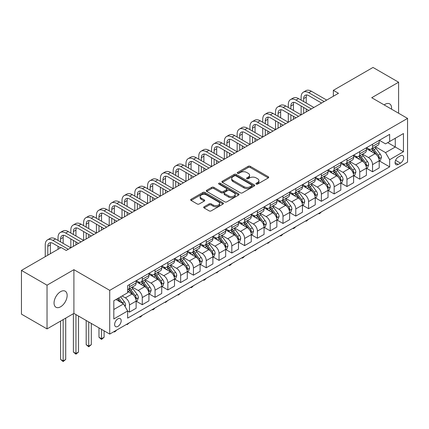 <?xml version="1.0" encoding="UTF-8"?>
<svg xmlns="http://www.w3.org/2000/svg" width="429" height="429" viewBox="0 0 429 429"><rect width="100%" height="100%" fill="white"/><g stroke="black" fill="none" stroke-linecap="round" stroke-linejoin="round"><path stroke-width="0.64" d="M256.21 184.073A0.992 0.574 0 0 0 257.614 184.073L268.291 177.906A1.421 0.82 0 0 0 268.704 177.327A1.421 0.82 0 0 0 268.291 176.748L250.209 166.307A1.421 0.82 0 0 0 248.198 166.307L237.521 172.469A0.992 0.574 0 0 0 237.232 172.876A0.992 0.574 0 0 0 237.521 173.284A0.992 0.574 0 0 0 238.932 173.284L240.31 172.485A4.547 2.622 0 0 1 246.739 172.485L248.246 173.354A4.547 2.622 0 0 1 249.581 175.209A4.547 2.622 0 0 1 248.246 177.07L246.868 177.863A0.992 0.574 0 0 0 246.573 178.271A0.992 0.574 0 0 0 246.868 178.678A0.992 0.574 0 0 0 248.273 178.678L249.657 177.879A4.547 2.622 0 0 1 256.086 177.879L257.593 178.748A4.547 2.622 0 0 1 258.923 180.604A4.547 2.622 0 0 1 257.593 182.459L256.21 183.258A0.992 0.574 0 0 0 255.92 183.666A0.992 0.574 0 0 0 256.21 184.073L256.21 183.258M60.596 306.783A9.261 5.346 120 0 0 66.651 298.616A9.261 5.346 120 0 0 65.229 291.194A9.261 5.346 120 0 0 60.596 291.656A9.261 5.346 120 0 0 54.547 299.817A9.261 5.346 120 0 0 55.963 307.239A9.261 5.346 120 0 0 60.596 306.783M391.527 109.154A9.261 5.346 120 0 0 389.666 103.882A9.261 5.346 120 0 0 385.033 104.344A9.261 5.346 120 0 0 384.169 104.907M117.911 326.399A4.633 2.676 120 0 0 120.935 322.318A4.633 2.676 120 0 0 120.227 318.608A4.633 2.676 120 0 0 117.911 318.838A4.633 2.676 120 0 0 114.886 322.919A4.633 2.676 120 0 0 115.594 326.63A4.633 2.676 120 0 0 117.911 326.399M204.097 206.794A1.421 0.82 0 0 0 203.678 207.373A1.421 0.82 0 0 0 204.097 207.952L209.17 210.88A1.421 0.82 0 0 0 211.181 210.88L223.032 204.038A1.421 0.82 0 0 0 223.45 203.459A1.421 0.82 0 0 0 223.032 202.879L204.949 192.439A1.421 0.82 0 0 0 202.938 192.439L191.087 199.281A1.421 0.82 0 0 0 190.669 199.86A1.421 0.82 0 0 0 191.087 200.44L197.217 203.979A1.421 0.82 0 0 0 199.222 203.979L204.295 201.051A1.421 0.82 0 0 0 204.713 200.472A1.421 0.82 0 0 0 204.295 199.893L201.26 198.134A3.802 2.193 0 0 1 200.145 196.584A3.802 2.193 0 0 1 202.493 194.557A3.802 2.193 0 0 1 206.633 195.034L218.538 201.903A3.802 2.193 0 0 1 219.648 203.459A3.802 2.193 0 0 1 217.305 205.486A3.802 2.193 0 0 1 213.165 205.008L211.181 203.861A1.421 0.82 0 0 0 209.17 203.861L204.097 206.794L204.097 207.952M73.901 269.675L47.034 285.183L21.45 270.409L21.45 314.141L47.034 328.909L73.901 313.401L109.722 334.078L109.722 290.353L73.901 269.675L73.901 313.401M398.595 113.235L398.595 82.212L371.729 97.726L407.55 118.404L109.722 290.353M398.595 82.212L373.01 67.444L333.349 90.337L333.349 96.246M21.45 270.409L61.111 247.517L66.227 250.472L338.465 93.291L333.349 90.337M240.412 192.841A1.421 0.82 0 0 0 242.423 192.841L254.274 185.998A1.421 0.82 0 0 0 254.692 185.419A1.421 0.82 0 0 0 254.274 184.84L236.191 174.399A1.421 0.82 0 0 0 234.186 174.399L222.329 181.242A1.421 0.82 0 0 0 221.911 181.821A1.421 0.82 0 0 0 222.329 182.405L240.412 192.841M219.262 184.288A0.992 0.574 0 0 1 220.27 184.427L220.27 183.242L238.653 193.86A1.421 0.82 0 0 1 239.071 194.439A1.421 0.82 0 0 1 238.653 195.018L226.802 201.861A1.421 0.82 0 0 1 224.791 201.861L206.708 191.42L206.708 190.262A1.421 0.82 0 0 0 206.29 190.841A1.421 0.82 0 0 0 206.708 191.42M206.708 190.262L211.781 187.334A1.421 0.82 0 0 1 213.792 187.334L221.123 191.565A1.421 0.82 0 0 0 223.134 191.565L226.496 189.623A1.421 0.82 0 0 0 226.914 189.044A1.421 0.82 0 0 0 226.496 188.465L218.865 184.057A0.992 0.574 0 0 1 218.57 183.65A0.992 0.574 0 0 1 219.187 183.119A0.992 0.574 0 0 1 220.27 183.242M400.488 155.807L398.235 157.111A4.488 2.59 120 0 0 395.307 161.063A4.488 2.59 120 0 0 395.994 164.661A4.488 2.59 120 0 0 398.235 164.436L400.488 163.138A4.488 2.59 120 0 0 403.421 159.18A4.488 2.59 120 0 0 402.729 155.588A4.488 2.59 120 0 0 400.488 155.807M109.722 334.078L407.55 162.13L407.55 118.404M379.354 140.299L385.548 143.876L389.639 141.511L389.639 134.357L127.633 285.628L127.633 292.776L113.819 300.756L113.819 318.956L127.633 310.977L127.633 318.125L389.639 166.86L389.639 159.711L385.548 152.617L375.37 146.745M389.639 141.511L403.458 133.532L403.458 151.732L389.639 159.711M47.034 285.183L47.034 328.909M387.693 142.632L395.27 147.008L395.27 138.261L403.458 133.532M385.548 152.617L395.27 147.008L403.458 151.732M113.819 309.502L123.541 303.888L115.964 299.512M127.633 311.036L129.478 312.098L129.478 304.949A5.792 3.341 -120 0 0 125.381 297.86L122.109 295.967M129.478 312.098L136.127 308.258L136.127 301.11A5.792 3.341 -120 0 0 132.035 294.021L127.633 291.479M136.283 301.255L142.267 304.713L142.267 297.565A5.792 3.341 -120 0 0 138.176 290.471L132.298 287.081M142.267 304.713L148.922 300.874L148.922 293.726A5.792 3.341 -120 0 0 144.83 286.631L136.127 281.612M149.078 293.87L155.062 297.329L155.062 290.176A5.792 3.341 -120 0 0 150.97 283.086L145.093 279.692M155.062 297.329L161.717 293.484L161.717 286.336A5.792 3.341 -120 0 0 157.62 279.247L148.922 274.222M161.867 286.486L167.857 289.94L167.857 282.791A5.792 3.341 -120 0 0 163.76 275.702L157.883 272.308M167.857 289.94L174.506 286.1L174.506 278.952A5.792 3.341 -120 0 0 170.415 271.863L161.717 266.838M174.662 279.097L180.647 282.555L180.647 275.407A5.792 3.341 -120 0 0 176.555 268.313L170.678 264.924M180.647 282.555L187.301 278.716L187.301 271.562A5.792 3.341 -120 0 0 183.21 264.473L174.506 259.454M187.457 271.713L193.441 275.171L193.441 268.018A5.792 3.341 -120 0 0 189.35 260.929L183.473 257.534M193.441 275.171L200.096 271.326L200.096 264.178A5.792 3.341 -120 0 0 195.999 257.089L187.301 252.064M200.246 264.328L206.236 267.782L206.236 260.634A5.792 3.341 -120 0 0 202.139 253.544L196.262 250.15M206.236 267.782L212.886 263.942L212.886 256.794A5.792 3.341 -120 0 0 208.794 249.699L200.096 244.68M213.041 256.939L219.031 260.398L219.031 253.249A5.792 3.341 -120 0 0 214.934 246.155L209.057 242.76M219.031 260.398L225.681 256.558L225.681 249.405A5.792 3.341 -120 0 0 221.589 242.315L212.886 237.291M225.836 249.555L231.821 253.013L231.821 245.86A5.792 3.341 -120 0 0 227.729 238.771L221.852 235.376M231.821 253.013L238.476 249.169L238.476 242.02A5.792 3.341 -120 0 0 234.379 234.931L225.681 229.906M238.626 242.171L244.616 245.624L244.616 238.476A5.792 3.341 -120 0 0 240.519 231.387L234.642 227.992M244.616 245.624L251.265 241.784L251.265 234.636A5.792 3.341 -120 0 0 247.174 227.542L238.476 222.522M251.421 234.781L257.411 238.24L257.411 231.086A5.792 3.341 -120 0 0 253.314 223.997L247.436 220.603M257.411 238.24L264.06 234.4L264.06 227.247A5.792 3.341 -120 0 0 259.969 220.157L251.265 215.133M264.216 227.397L270.2 230.85L270.2 223.702A5.792 3.341 -120 0 0 266.109 216.613L260.231 213.218M270.2 230.85L276.855 227.011L276.855 219.863A5.792 3.341 -120 0 0 272.758 212.773L264.06 207.749M277.005 220.007L282.995 223.466L282.995 216.318A5.792 3.341 -120 0 0 278.904 209.223L273.021 205.834M282.995 223.466L289.65 219.627L289.65 212.478A5.792 3.341 -120 0 0 285.553 205.384L276.855 200.364M289.8 212.623L295.79 216.082L295.79 208.928A5.792 3.341 -120 0 0 291.693 201.839L285.816 198.445M295.79 216.082L302.44 212.237L302.44 205.089A5.792 3.341 -120 0 0 298.348 198L289.65 192.975M302.595 205.239L308.58 208.692L308.58 201.544A5.792 3.341 -120 0 0 304.488 194.455L298.611 191.061M308.58 208.692L315.235 204.853L315.235 197.705A5.792 3.341 -120 0 0 311.138 190.615L302.44 185.591M315.39 197.849L321.375 201.308L321.375 194.16A5.792 3.341 -120 0 0 317.283 187.065L311.4 183.676M321.375 201.308L328.029 197.469L328.029 190.315A5.792 3.341 -120 0 0 323.933 183.226L315.235 178.207M328.18 190.465L334.17 193.924L334.17 186.771A5.792 3.341 -120 0 0 330.073 179.681L324.195 176.287M334.17 193.924L340.819 190.079L340.819 182.931A5.792 3.341 -120 0 0 336.727 175.842L328.029 170.817M340.975 183.081L346.959 186.535L346.959 179.386A5.792 3.341 -120 0 0 342.868 172.297L336.99 168.903M346.959 186.535L353.614 182.695L353.614 175.547A5.792 3.341 -120 0 0 349.522 168.452L340.819 163.433M353.769 175.692L359.754 179.15L359.754 172.002A5.792 3.341 -120 0 0 355.662 164.908L349.785 161.513M359.754 179.15L366.409 175.311L366.409 168.157A5.792 3.341 -120 0 0 362.312 161.068L353.614 156.043M366.559 168.307L372.549 171.766L372.549 164.613A5.792 3.341 -120 0 0 368.452 157.523L362.575 154.129M372.549 171.766L379.198 167.921L379.198 160.773A5.792 3.341 -120 0 0 375.107 153.684L366.409 148.659M366.559 147.683L368.452 148.777A5.792 3.341 -120 0 0 371.348 149.067A5.792 3.341 -120 0 0 372.549 146.412L372.549 144.23M353.769 155.073L355.662 156.161A5.792 3.341 -120 0 0 358.553 156.451A5.792 3.341 -120 0 0 359.754 153.802L359.754 151.614M340.975 162.457L342.868 163.551A5.792 3.341 -120 0 0 345.763 163.835A5.792 3.341 -120 0 0 346.959 161.186L346.959 158.998M328.18 169.841L330.073 170.935A5.792 3.341 -120 0 0 332.968 171.225A5.792 3.341 -120 0 0 334.17 168.57L334.17 166.388M315.385 177.231L317.283 178.325A5.792 3.341 -120 0 0 320.173 178.609A5.792 3.341 -120 0 0 321.375 175.96L321.375 173.772M302.595 184.615L304.488 185.709A5.792 3.341 -120 0 0 307.384 185.993A5.792 3.341 -120 0 0 308.58 183.344L308.58 181.156M289.8 191.999L291.693 193.093A5.792 3.341 -120 0 0 294.589 193.382A5.792 3.341 -120 0 0 295.79 190.733L295.79 188.546M277.005 199.388L278.904 200.482A5.792 3.341 -120 0 0 281.794 200.767A5.792 3.341 -120 0 0 282.995 198.118L282.995 195.93M264.216 206.773L266.109 207.867A5.792 3.341 -120 0 0 269.004 208.151A5.792 3.341 -120 0 0 270.2 205.502L270.2 203.319M251.421 214.162L253.314 215.251A5.792 3.341 -120 0 0 256.21 215.54A5.792 3.341 -120 0 0 257.411 212.891L257.411 210.703M238.626 221.546L240.519 222.64A5.792 3.341 -120 0 0 243.415 222.924A5.792 3.341 -120 0 0 244.616 220.275L244.616 218.088M225.836 228.93L227.729 230.024A5.792 3.341 -120 0 0 230.625 230.314A5.792 3.341 -120 0 0 231.821 227.66L231.821 225.477M213.041 236.32L214.934 237.409A5.792 3.341 -120 0 0 217.83 237.698A5.792 3.341 -120 0 0 219.031 235.049L219.031 232.861M200.246 243.704L202.139 244.798A5.792 3.341 -120 0 0 205.035 245.082A5.792 3.341 -120 0 0 206.236 242.433L206.236 240.245M187.457 251.088L189.35 252.182A5.792 3.341 -120 0 0 192.246 252.472A5.792 3.341 -120 0 0 193.441 249.817L193.441 247.635M174.662 258.478L176.555 259.572A5.792 3.341 -120 0 0 179.451 259.856A5.792 3.341 -120 0 0 180.647 257.207L180.647 255.019M161.867 265.862L163.76 266.956A5.792 3.341 -120 0 0 166.656 267.24A5.792 3.341 -120 0 0 167.857 264.591L167.857 262.403M149.078 273.246L150.97 274.34A5.792 3.341 -120 0 0 153.861 274.63A5.792 3.341 -120 0 0 155.062 271.981L155.062 269.793M136.283 280.636L138.176 281.73A5.792 3.341 -120 0 0 141.071 282.014A5.792 3.341 -120 0 0 142.267 279.365L142.267 277.177M379.354 160.923L389.639 166.86M371.348 149.067L378.003 145.222A5.792 3.341 -120 0 0 379.198 142.573L379.198 140.385M358.553 156.451L365.208 152.611A5.792 3.341 -120 0 0 366.409 149.957L366.409 147.774M345.763 163.835L352.413 159.996A5.792 3.341 -120 0 0 353.614 157.346L353.614 155.159M332.968 171.225L339.623 167.38A5.792 3.341 -120 0 0 340.819 164.731L340.819 162.543M320.173 178.609L326.828 174.769A5.792 3.341 -120 0 0 328.029 172.12L328.029 169.932M307.384 185.993L314.033 182.153A5.792 3.341 -120 0 0 315.235 179.504L315.235 177.316M294.589 193.382L301.244 189.543A5.792 3.341 -120 0 0 302.44 186.888L302.44 184.706M281.794 200.767L288.449 196.927A5.792 3.341 -120 0 0 289.65 194.278L289.65 192.09M269.004 208.151L275.654 204.311A5.792 3.341 -120 0 0 276.855 201.662L276.855 199.474M256.21 215.54L262.864 211.701A5.792 3.341 -120 0 0 264.06 209.046L264.06 206.864M243.415 222.924L250.069 219.085A5.792 3.341 -120 0 0 251.265 216.436L251.265 214.248M230.625 230.314L237.275 226.469A5.792 3.341 -120 0 0 238.476 223.82L238.476 221.632M217.83 237.698L224.48 233.859A5.792 3.341 -120 0 0 225.681 231.204L225.681 229.022M205.035 245.082L211.69 241.243A5.792 3.341 -120 0 0 212.886 238.594L212.886 236.406M192.246 252.472L198.895 248.627A5.792 3.341 -120 0 0 200.096 245.978L200.096 243.79M179.451 259.856L186.1 256.016A5.792 3.341 -120 0 0 187.301 253.367L187.301 251.179M166.656 267.24L173.311 263.401A5.792 3.341 -120 0 0 174.506 260.752L174.506 258.564M153.861 274.63L160.516 270.79A5.792 3.341 -120 0 0 161.717 268.136L161.717 265.953M141.071 282.014L147.721 278.174A5.792 3.341 -120 0 0 148.922 275.525L148.922 273.337M127.633 289.634A5.792 3.341 -120 0 0 128.276 289.398L134.931 285.558A5.792 3.341 -120 0 0 136.127 282.909L136.127 280.722M128.276 289.398A5.792 3.341 -120 0 0 129.478 286.749L129.478 284.566M123.541 303.888L127.633 310.977M256.606 184.213L257.593 183.644A4.547 2.622 0 0 0 258.923 181.789L258.923 180.604M249.581 175.209L249.581 176.394A4.547 2.622 0 0 1 248.246 178.249L247.265 178.818M268.27 177.917L250.209 167.492A1.421 0.82 0 0 0 248.198 167.492L237.923 173.423M254.274 184.84L254.274 185.998L236.191 175.579A1.421 0.82 0 0 0 234.186 175.579L222.351 182.416M251.764 185.827A0.992 0.574 0 0 0 252.054 185.419A0.992 0.574 0 0 0 251.764 185.012L235.891 175.847A0.992 0.574 0 0 0 234.486 175.847L233.027 176.689A4.547 2.622 0 0 0 231.698 178.544A4.547 2.622 0 0 0 233.027 180.4L243.876 186.669A4.547 2.622 0 0 0 250.305 186.669L251.764 185.827L251.764 187.006A0.992 0.574 0 0 0 252.054 186.599L252.054 185.419M231.698 178.544L231.698 179.73A4.547 2.622 0 0 0 233.027 181.585L233.027 180.4M251.764 187.006L250.305 187.848A4.547 2.622 0 0 1 243.876 187.848L233.027 181.585M206.724 191.431L211.781 188.513L211.781 187.334M226.914 189.044L226.914 190.224A1.421 0.82 0 0 1 226.496 190.808L223.134 192.75A1.421 0.82 0 0 1 221.123 192.75L213.792 188.513A1.421 0.82 0 0 0 211.781 188.513M220.27 184.427L238.637 195.029M228.732 195.962A3.802 2.193 0 0 0 232.877 196.434A3.802 2.193 0 0 0 235.221 194.407A3.802 2.193 0 0 0 234.111 192.857L229.912 190.438A1.421 0.82 0 0 0 227.906 190.438L224.539 192.38A1.421 0.82 0 0 0 224.126 192.959A1.421 0.82 0 0 0 224.539 193.538L228.732 195.962L228.732 197.142A3.802 2.193 0 0 0 232.877 197.619A3.802 2.193 0 0 0 235.221 195.592L235.221 194.407M224.126 192.959L224.126 194.139A1.421 0.82 0 0 0 224.539 194.723L224.539 193.538M228.732 197.142L224.539 194.723M219.648 203.459L219.648 204.638A3.802 2.193 0 0 1 217.305 206.665A3.802 2.193 0 0 1 213.165 206.188L211.181 205.046A1.421 0.82 0 0 0 209.17 205.046L204.113 207.963M200.145 196.584L200.145 197.764A3.802 2.193 0 0 0 201.26 199.319L201.26 198.134M204.279 201.062L201.26 199.319M223.032 202.879L223.032 204.038L204.949 193.618A1.421 0.82 0 0 0 202.938 193.618L191.103 200.45L191.087 199.281M379.198 161.009L380.426 160.301L381.451 157.346A3.834 2.215 -120 0 0 380.228 154.081L376.045 148.498A11.074 6.392 -120 0 0 374.839 147.05M370.677 151.126A11.074 6.392 -120 0 0 368.409 148.756M378.85 158.66L379.381 157.507A3.834 2.215 -120 0 0 378.281 155.201L374.099 149.619A11.074 6.392 -120 0 0 372.892 148.171M371.863 148.766A9.191 5.309 60 0 1 373.369 150.482L376.909 155.207M371.664 148.884A11.074 6.392 60 0 1 372.871 150.327L375.654 154.038M321.444 211.846L320.045 213.245L319.02 213.835L318.506 213.54M319.02 213.245L319.02 213.835M301.11 100.086L301.11 97.136A10.854 6.269 60 0 1 303.357 92.165L305.915 90.685A10.854 6.269 60 0 1 311.347 91.227L326.694 100.086M303.357 92.165A10.854 6.269 60 0 1 308.789 92.702L324.136 101.566M321.578 103.04L308.789 95.656A7.239 4.177 -120 0 0 305.169 95.297A7.239 4.177 -120 0 0 303.668 98.611L303.668 101.566M306.681 94.965A7.239 4.177 -120 0 0 306.226 97.136L306.226 103.04M303.668 107.475L303.668 113.385M306.226 108.95L306.226 111.905M275.525 114.859L275.525 111.905A10.854 6.269 60 0 1 277.772 106.939L280.33 105.459A10.854 6.269 60 0 1 285.757 105.995L301.11 114.859L301.11 105.995M366.409 168.393L367.637 167.685L368.656 164.731A3.834 2.215 -120 0 0 367.433 161.465L363.25 155.883A11.074 6.392 -120 0 0 362.044 154.435M357.883 158.51A11.074 6.392 -120 0 0 355.62 156.14M366.055 166.044L366.586 164.897A3.834 2.215 -120 0 0 365.492 162.586L361.309 157.009A11.074 6.392 -120 0 0 360.097 155.561M359.068 156.156A9.191 5.309 60 0 1 360.58 157.867L364.119 162.591M358.869 156.269A11.074 6.392 60 0 1 360.081 157.716L362.859 161.427M308.649 219.23L306.226 221.225L305.716 220.924M306.226 220.629L306.226 221.225M353.614 175.783L354.842 175.075L355.866 172.12A3.834 2.215 -120 0 0 354.638 168.854L350.461 163.272A11.074 6.392 -120 0 0 349.249 161.824M345.093 165.9A11.074 6.392 -120 0 0 342.825 163.524M353.265 173.434L353.796 172.281A3.834 2.215 -120 0 0 352.697 169.975L348.514 164.393A11.074 6.392 -120 0 0 347.308 162.945M346.278 163.54A9.191 5.309 60 0 1 347.785 165.256L351.324 169.981M346.08 163.653A11.074 6.392 60 0 1 347.286 165.101L350.064 168.811M295.854 226.619L294.46 228.019L293.436 228.609L292.921 228.314M293.436 228.019L293.436 228.609M340.819 183.167L342.047 182.459L343.071 179.504A3.834 2.215 -120 0 0 341.849 176.239L337.666 170.656A11.074 6.392 -120 0 0 336.459 169.208M332.298 173.284A11.074 6.392 -120 0 0 330.03 170.914M340.47 180.818L341.001 179.665A3.834 2.215 -120 0 0 339.902 177.359L335.719 171.777A11.074 6.392 -120 0 0 334.513 170.329M333.483 170.924A9.191 5.309 60 0 1 334.99 172.64L338.529 177.365M333.285 171.042A11.074 6.392 60 0 1 334.491 172.485L337.274 176.201M283.065 234.003L281.665 235.403L280.641 235.993L280.126 235.698M280.641 235.403L280.641 235.993M288.315 107.475L288.315 104.52A10.854 6.269 60 0 1 290.567 99.549L293.125 98.075A10.854 6.269 60 0 1 298.552 98.611L313.905 107.475M290.567 99.549A10.854 6.269 60 0 1 295.994 100.086L311.347 108.95M308.783 110.43L295.994 103.04A7.239 4.177 -120 0 0 292.374 102.687A7.239 4.177 -120 0 0 290.878 105.995L290.878 108.95M293.886 102.349A7.239 4.177 -120 0 0 293.436 104.52L293.436 110.43M290.878 114.859L290.878 120.769M293.436 116.339L293.436 119.294M262.73 122.249L262.73 119.294A10.854 6.269 60 0 1 264.977 114.323L267.535 112.843A10.854 6.269 60 0 1 272.967 113.385L288.315 122.249L288.315 113.385M277.772 106.939A10.854 6.269 60 0 1 283.199 107.475L298.552 116.339M295.994 117.814L283.199 110.43A7.239 4.177 -120 0 0 279.579 110.071A7.239 4.177 -120 0 0 278.083 113.385L278.083 116.339M281.097 109.738A7.239 4.177 -120 0 0 280.641 111.905L280.641 117.814M278.083 122.249L278.083 128.153M280.641 123.724L280.641 126.678M249.935 129.633L249.935 126.678A10.854 6.269 60 0 1 252.188 121.707L254.746 120.233A10.854 6.269 60 0 1 260.172 120.769L275.525 129.633L275.525 120.769M264.977 114.323A10.854 6.269 60 0 1 270.404 114.859L285.757 123.724M283.199 125.204L270.404 117.814A7.239 4.177 -120 0 0 266.79 117.455A7.239 4.177 -120 0 0 265.288 120.769L265.288 123.724M268.302 117.122A7.239 4.177 -120 0 0 267.846 119.294L267.846 125.204M265.288 129.633L265.288 135.543M267.846 131.108L267.846 134.062M237.146 137.017L237.146 134.062A10.854 6.269 60 0 1 239.393 129.097L241.951 127.617A10.854 6.269 60 0 1 247.377 128.153L262.73 137.017L262.73 128.153M328.029 190.556L329.257 189.843L330.276 186.888A3.834 2.215 -120 0 0 329.054 183.623L324.871 178.04A11.074 6.392 -120 0 0 323.664 176.592M319.503 180.668A11.074 6.392 -120 0 0 317.24 178.298M327.676 188.202L328.206 187.055A3.834 2.215 -120 0 0 327.113 184.749L322.93 179.166A11.074 6.392 -120 0 0 321.718 177.719M320.688 178.314A9.191 5.309 60 0 1 322.2 180.03L325.74 184.754M320.49 178.426A11.074 6.392 60 0 1 321.702 179.874L324.48 183.585M270.27 241.393L267.846 243.382L267.337 243.082M267.846 242.787L267.846 243.382M252.188 121.707A10.854 6.269 60 0 1 257.614 122.249L272.967 131.108M270.404 132.588L257.614 125.204A7.239 4.177 -120 0 0 253.995 124.844A7.239 4.177 -120 0 0 252.493 128.158L252.493 131.108M255.507 124.507A7.239 4.177 -120 0 0 255.057 126.678L255.057 132.588M252.493 137.017L252.493 142.927M255.057 138.497L255.057 141.452M224.351 144.407L224.351 141.452A10.854 6.269 60 0 1 226.598 136.481L229.156 135.006A10.854 6.269 60 0 1 234.588 135.543L249.935 144.407L249.935 135.543M315.235 197.941L316.463 197.233L317.487 194.278A3.834 2.215 -120 0 0 316.259 191.012L312.081 185.43A11.074 6.392 -120 0 0 310.869 183.982M306.714 188.058A11.074 6.392 -120 0 0 304.445 185.682M314.886 195.592L315.417 194.439A3.834 2.215 -120 0 0 314.318 192.133L310.135 186.551A11.074 6.392 -120 0 0 308.928 185.103M307.899 185.698A9.191 5.309 60 0 1 309.406 187.414L312.945 192.138M307.7 185.811A11.074 6.392 60 0 1 308.907 187.258L311.685 190.969M257.475 248.777L255.057 250.767L254.542 250.472M255.057 250.177L255.057 250.767M239.393 129.097A10.854 6.269 60 0 1 244.82 129.633L260.172 138.497M257.614 139.972L244.82 132.588A7.239 4.177 -120 0 0 241.2 132.229A7.239 4.177 -120 0 0 239.704 135.543L239.704 138.497M242.712 131.896A7.239 4.177 -120 0 0 242.262 134.062L242.262 139.972M239.704 144.407L239.704 150.316M242.262 145.881L242.262 148.836M211.556 151.791L211.556 148.836A10.854 6.269 60 0 1 213.808 143.865L216.366 142.39A10.854 6.269 60 0 1 221.793 142.927L237.146 151.791L237.146 142.927M302.44 205.325L303.668 204.617L304.692 201.662A3.834 2.215 -120 0 0 303.469 198.396L299.286 192.814A11.074 6.392 -120 0 0 298.08 191.366M293.919 195.442A11.074 6.392 -120 0 0 291.65 193.071M302.091 202.976L302.622 201.828A3.834 2.215 -120 0 0 301.523 199.517L297.34 193.935A11.074 6.392 -120 0 0 296.133 192.492M295.104 193.082A9.191 5.309 60 0 1 296.611 194.798L300.15 199.523M294.905 193.2A11.074 6.392 60 0 1 296.112 194.648L298.895 198.359M244.686 256.161L243.286 257.561L242.262 258.151L241.747 257.856M242.262 257.561L242.262 258.151M226.598 136.481A10.854 6.269 60 0 1 232.025 137.017L247.377 145.881M244.82 147.362L232.025 139.972A7.239 4.177 -120 0 0 228.41 139.613A7.239 4.177 -120 0 0 226.909 142.927L226.909 145.881M229.923 139.28A7.239 4.177 -120 0 0 229.467 141.452L229.467 147.362M226.909 151.791L226.909 157.7M229.467 153.271L229.467 156.22M198.766 159.175L198.766 156.22A10.854 6.269 60 0 1 201.013 151.255L203.571 149.775A10.854 6.269 60 0 1 208.998 150.316L224.351 159.175L224.351 150.316M289.65 212.714L290.878 212.001L291.897 209.046A3.834 2.215 -120 0 0 290.674 205.781L286.492 200.198A11.074 6.392 -120 0 0 285.285 198.756M281.124 202.831A11.074 6.392 -120 0 0 278.861 200.456M289.296 210.366L289.827 209.213A3.834 2.215 -120 0 0 288.728 206.907L284.55 201.324A11.074 6.392 -120 0 0 283.338 199.876M282.309 200.472A9.191 5.309 60 0 1 283.821 202.188L287.355 206.912M282.11 200.584A11.074 6.392 60 0 1 283.322 202.032L286.1 205.743M231.891 263.551L230.491 264.95L229.467 265.54L228.957 265.245M229.467 264.945L229.467 265.54M213.808 143.865A10.854 6.269 60 0 1 219.235 144.407L234.588 153.271M232.025 154.746L219.235 147.362A7.239 4.177 -120 0 0 215.615 147.002A7.239 4.177 -120 0 0 214.114 150.316L214.114 153.271M217.128 146.67A7.239 4.177 -120 0 0 216.677 148.836L216.677 154.746M214.114 159.175L214.114 165.085M216.677 160.655L216.677 163.61M185.972 166.565L185.972 163.61A10.854 6.269 60 0 1 188.218 158.639L190.776 157.164A10.854 6.269 60 0 1 196.203 157.7L211.556 166.565L211.556 157.7M276.855 220.098L278.083 219.391L279.107 216.436A3.834 2.215 -120 0 0 277.879 213.17L273.702 207.588A11.074 6.392 -120 0 0 272.49 206.14M268.334 210.215A11.074 6.392 -120 0 0 266.066 207.84M276.507 217.75L277.032 216.597A3.834 2.215 -120 0 0 275.938 214.291L271.755 208.708A11.074 6.392 -120 0 0 270.549 207.261M269.514 207.856A9.191 5.309 60 0 1 271.026 209.572L274.565 214.296M269.321 207.968A11.074 6.392 60 0 1 270.527 209.416L273.305 213.127M219.096 270.935L216.677 272.924L216.162 272.63M216.677 272.335L216.677 272.924M201.013 151.255A10.854 6.269 60 0 1 206.44 151.791L221.793 160.655M219.235 162.13L206.44 154.746A7.239 4.177 -120 0 0 202.82 154.386A7.239 4.177 -120 0 0 201.324 157.7L201.324 160.655M204.333 154.054A7.239 4.177 -120 0 0 203.882 156.22L203.882 162.13M201.324 166.565L201.324 172.474M203.882 168.039L203.882 170.994M173.177 173.949L173.177 170.994A10.854 6.269 60 0 1 175.423 166.028L177.987 164.548A10.854 6.269 60 0 1 183.414 165.085L198.766 173.949L198.766 165.085M264.06 227.483L265.288 226.775L266.312 223.82A3.834 2.215 -120 0 0 265.09 220.554L260.907 214.972A11.074 6.392 -120 0 0 259.701 213.524M255.539 217.6A11.074 6.392 -120 0 0 253.271 215.229M263.712 225.134L264.243 223.986A3.834 2.215 -120 0 0 263.143 221.675L258.96 216.093A11.074 6.392 -120 0 0 257.754 214.65M256.724 215.245A9.191 5.309 60 0 1 258.231 216.956L261.77 221.68M256.526 215.358A11.074 6.392 60 0 1 257.732 216.806L260.516 220.517M206.301 278.319L204.906 279.719L203.882 280.309L203.367 280.014M203.882 279.719L203.882 280.309M188.218 158.639A10.854 6.269 60 0 1 193.645 159.175L208.998 168.039M206.44 169.519L193.645 162.13A7.239 4.177 -120 0 0 190.031 161.776A7.239 4.177 -120 0 0 188.529 165.085L188.529 168.039M191.543 161.438A7.239 4.177 -120 0 0 191.087 163.61L191.087 169.519M188.529 173.949L188.529 179.858M191.087 175.429L191.087 178.384M160.387 181.333L160.387 178.384A10.854 6.269 60 0 1 162.634 173.413L165.192 171.932A10.854 6.269 60 0 1 170.619 172.474L185.972 181.333L185.972 172.474M251.265 234.872L252.493 234.159L253.518 231.204A3.834 2.215 -120 0 0 252.295 227.938L248.112 222.356A11.074 6.392 -120 0 0 246.906 220.914M242.744 224.989A11.074 6.392 -120 0 0 240.481 222.613M250.917 232.523L251.448 231.37A3.834 2.215 -120 0 0 250.348 229.065L246.171 223.482A11.074 6.392 -120 0 0 244.959 222.034M243.929 222.63A9.191 5.309 60 0 1 245.436 224.346L248.976 229.07M243.731 222.742A11.074 6.392 60 0 1 244.943 224.19L247.721 227.901M193.511 285.709L192.112 287.108L191.087 287.698L190.578 287.403M191.087 287.103L191.087 287.698M175.423 166.028A10.854 6.269 60 0 1 180.856 166.565L196.203 175.429M193.645 176.904L180.856 169.519A7.239 4.177 -120 0 0 177.236 169.16A7.239 4.177 -120 0 0 175.734 172.474L175.734 175.429M178.748 168.828A7.239 4.177 -120 0 0 178.298 170.994L178.298 176.904M175.734 181.333L175.734 187.242M178.298 182.813L178.298 185.768M147.592 188.722L147.592 185.768A10.854 6.269 60 0 1 149.839 180.797L152.397 179.322A10.854 6.269 60 0 1 157.824 179.858L173.177 188.722L173.177 179.858M238.476 242.256L239.704 241.548L240.728 238.594A3.834 2.215 -120 0 0 239.5 235.328L235.317 229.746A11.074 6.392 -120 0 0 234.111 228.298M229.955 232.373A11.074 6.392 -120 0 0 227.686 230.003M238.127 239.908L238.653 238.755A3.834 2.215 -120 0 0 237.559 236.449L233.376 230.866A11.074 6.392 -120 0 0 232.169 229.418M231.134 230.014A9.191 5.309 60 0 1 232.647 231.73L236.186 236.454M230.941 230.132A11.074 6.392 60 0 1 232.148 231.574L234.926 235.285M180.716 293.093L178.298 295.082L177.783 294.787M178.298 294.492L178.298 295.082M162.634 173.413A10.854 6.269 60 0 1 168.061 173.949L183.414 182.813M180.856 184.288L168.061 176.904A7.239 4.177 -120 0 0 164.441 176.544A7.239 4.177 -120 0 0 162.945 179.858L162.945 182.813M165.953 176.212A7.239 4.177 -120 0 0 165.503 178.384L165.503 184.288M162.945 188.722L162.945 194.632M165.503 190.197L165.503 193.152M134.797 196.107L134.797 193.152A10.854 6.269 60 0 1 137.044 188.186L139.607 186.706A10.854 6.269 60 0 1 145.034 187.242L160.387 196.107L160.387 187.242M225.681 249.64L226.909 248.933L227.933 245.978A3.834 2.215 -120 0 0 226.71 242.712L222.528 237.13A11.074 6.392 -120 0 0 221.321 235.682M217.16 239.757A11.074 6.392 -120 0 0 214.891 237.387M225.332 247.292L225.863 246.144A3.834 2.215 -120 0 0 224.764 243.833L220.581 238.256A11.074 6.392 -120 0 0 219.375 236.808M218.345 237.403A9.191 5.309 60 0 1 219.852 239.114L223.391 243.838M218.147 237.516A11.074 6.392 60 0 1 219.353 238.964L222.136 242.675M167.921 300.477L165.503 302.472L164.988 302.172M165.503 301.877L165.503 302.472M149.839 180.797A10.854 6.269 60 0 1 155.266 181.333L170.619 190.197M168.061 191.677L155.266 184.288A7.239 4.177 -120 0 0 151.651 183.934A7.239 4.177 -120 0 0 150.15 187.242L150.15 190.197M153.164 183.596A7.239 4.177 -120 0 0 152.708 185.768L152.708 191.677M150.15 196.107L150.15 202.016M152.708 197.587L152.708 200.541M122.002 203.496L122.002 200.541A10.854 6.269 60 0 1 124.254 195.57L126.812 194.09A10.854 6.269 60 0 1 132.239 194.632L147.592 203.496L147.592 194.632M212.886 257.03L214.114 256.322L215.138 253.367A3.834 2.215 -120 0 0 213.915 250.096L209.733 244.519A11.074 6.392 -120 0 0 208.526 243.071M204.365 247.147A11.074 6.392 -120 0 0 202.102 244.771M212.537 254.681L213.068 253.528A3.834 2.215 -120 0 0 211.969 251.222L207.792 245.64A11.074 6.392 -120 0 0 206.58 244.192M205.55 244.787A9.191 5.309 60 0 1 207.057 246.503L210.596 251.228M205.352 244.9A11.074 6.392 60 0 1 206.558 246.348L209.341 250.059M155.132 307.866L153.732 309.266L152.708 309.856L152.198 309.561M152.708 309.266L152.708 309.856M137.044 188.186A10.854 6.269 60 0 1 142.476 188.722L157.824 197.587M155.266 199.061L142.476 191.677A7.239 4.177 -120 0 0 138.857 191.318A7.239 4.177 -120 0 0 137.355 194.632L137.355 197.587M140.369 190.985A7.239 4.177 -120 0 0 139.913 193.152L139.913 199.061M137.355 203.496L137.355 209.4M139.913 204.971L139.913 207.926M109.213 210.88L109.213 207.926A10.854 6.269 60 0 1 111.46 202.955L114.017 201.48A10.854 6.269 60 0 1 119.444 202.016L134.797 210.88L134.797 202.016M200.096 264.414L201.324 263.706L202.349 260.752A3.834 2.215 -120 0 0 201.121 257.486L196.938 251.903A11.074 6.392 -120 0 0 195.731 250.456M191.575 254.531A11.074 6.392 -120 0 0 189.307 252.161M199.748 262.065L200.273 260.912A3.834 2.215 -120 0 0 199.179 258.607L194.997 253.024A11.074 6.392 -120 0 0 193.79 251.576M192.755 252.172A9.191 5.309 60 0 1 194.267 253.888L197.807 258.612M192.557 252.29A11.074 6.392 60 0 1 193.769 253.732L196.546 257.448M142.337 315.251L140.937 316.65L139.913 317.24L139.404 316.945M139.913 316.65L139.913 317.24M124.254 195.57A10.854 6.269 60 0 1 129.681 196.107L145.034 204.971M142.476 206.451L129.681 199.061A7.239 4.177 -120 0 0 126.062 198.702A7.239 4.177 -120 0 0 124.566 202.016L124.566 204.971M127.574 198.37A7.239 4.177 -120 0 0 127.123 200.541L127.123 206.451M124.566 210.88L124.566 216.79M127.123 212.355L127.123 215.31M96.418 218.264L96.418 215.31A10.854 6.269 60 0 1 98.665 210.344L101.228 208.864A10.854 6.269 60 0 1 106.655 209.4L122.002 218.264L122.002 209.4M187.301 271.804L188.529 271.09L189.554 268.136A3.834 2.215 -120 0 0 188.331 264.87L184.148 259.288A11.074 6.392 -120 0 0 182.936 257.84M178.78 261.915A11.074 6.392 -120 0 0 176.512 259.545M186.953 269.45L187.484 268.302A3.834 2.215 -120 0 0 186.384 265.996L182.202 260.414A11.074 6.392 -120 0 0 180.995 258.966M179.966 259.561A9.191 5.309 60 0 1 181.472 261.277L185.012 266.001M179.767 259.674A11.074 6.392 60 0 1 180.974 261.122L183.757 264.832M129.542 322.64L127.123 324.63L126.609 324.329M127.123 324.034L127.123 324.63M111.46 202.955A10.854 6.269 60 0 1 116.886 203.496L132.239 212.355M129.681 213.835L116.886 206.451A7.239 4.177 -120 0 0 113.267 206.092A7.239 4.177 -120 0 0 111.771 209.4L111.771 212.355M114.784 205.754A7.239 4.177 -120 0 0 114.328 207.926L114.328 213.835M111.771 218.264L111.771 224.174M114.328 219.745L114.328 222.699M83.623 225.654L83.623 222.699A10.854 6.269 60 0 1 85.875 217.728L88.433 216.254A10.854 6.269 60 0 1 93.86 216.79L109.213 225.654L109.213 216.79M174.506 279.188L175.734 278.48L176.759 275.525A3.834 2.215 -120 0 0 175.536 272.259L171.353 266.677A11.074 6.392 -120 0 0 170.147 265.229M165.985 269.305A11.074 6.392 -120 0 0 163.717 266.929M174.158 276.839L174.689 275.686A3.834 2.215 -120 0 0 173.589 273.38L169.407 267.798A11.074 6.392 -120 0 0 168.2 266.35M167.171 266.945A9.191 5.309 60 0 1 168.677 268.661L172.217 273.386M166.972 267.058A11.074 6.392 60 0 1 168.179 268.506L170.962 272.217M116.752 330.024L115.353 331.424L114.328 332.014L113.814 331.719M114.328 331.424L114.328 332.014M98.665 210.344A10.854 6.269 60 0 1 104.097 210.88L119.444 219.745M116.886 221.219L104.097 213.835A7.239 4.177 -120 0 0 100.477 213.476A7.239 4.177 -120 0 0 98.976 216.79L98.976 219.745M101.989 213.143A7.239 4.177 -120 0 0 101.534 215.31L101.534 221.219M98.976 225.654L98.976 231.563M101.534 227.129L101.534 230.083M70.833 233.038L70.833 230.083A10.854 6.269 60 0 1 73.08 225.112L75.638 223.638A10.854 6.269 60 0 1 81.065 224.174L96.418 233.038L96.418 224.174M161.717 286.572L162.945 285.864L163.964 282.909A3.834 2.215 -120 0 0 162.741 279.644L158.558 274.061A11.074 6.392 -120 0 0 157.352 272.613M153.196 276.689A11.074 6.392 -120 0 0 150.928 274.319M161.363 284.223L161.894 283.076A3.834 2.215 -120 0 0 160.8 280.764L156.617 275.182A11.074 6.392 -120 0 0 155.405 273.74M154.376 274.329A9.191 5.309 60 0 1 155.888 276.045L159.427 280.77M154.177 274.447A11.074 6.392 60 0 1 155.389 275.895L158.167 279.606M101.534 329.354L101.534 338.749L104.097 337.274L104.097 330.829M104.097 337.274L101.534 339.398L98.976 337.274L98.976 327.874M98.976 337.274L101.534 338.749L101.534 339.398M85.875 217.728A10.854 6.269 60 0 1 91.302 218.264L106.655 227.129M104.097 228.609L91.302 221.219A7.239 4.177 -120 0 0 87.682 220.86A7.239 4.177 -120 0 0 86.186 224.174L86.186 227.129M89.194 220.527A7.239 4.177 -120 0 0 88.744 222.699L88.744 228.609M86.186 233.038L86.186 238.948M88.744 234.518L88.744 237.468M58.038 240.422L58.038 237.468A10.854 6.269 60 0 1 60.285 232.502L62.843 231.022A10.854 6.269 60 0 1 68.275 231.563L83.623 240.422L83.623 231.563M148.922 293.962L150.15 293.248L151.174 290.294A3.834 2.215 -120 0 0 149.952 287.028L145.769 281.445A11.074 6.392 -120 0 0 144.557 280.003M140.401 284.078A11.074 6.392 -120 0 0 138.133 281.703M148.573 291.613L149.104 290.46A3.834 2.215 -120 0 0 148.005 288.154L143.822 282.572A11.074 6.392 -120 0 0 142.616 281.124M141.586 281.719A9.191 5.309 60 0 1 143.093 283.435L146.632 288.159M141.388 281.832A11.074 6.392 60 0 1 142.594 283.279L145.372 286.99M88.744 321.97L88.744 346.139L91.302 344.659L91.302 323.445M91.302 344.659L88.744 346.788L86.186 344.659L86.186 320.49M86.186 344.659L88.744 346.139L88.744 346.788M73.08 225.112A10.854 6.269 60 0 1 78.507 225.654L93.86 234.513M91.302 235.993L78.507 228.609A7.239 4.177 -120 0 0 74.887 228.249A7.239 4.177 -120 0 0 73.391 231.563L73.391 234.518M76.405 227.917A7.239 4.177 -120 0 0 75.949 230.083L75.949 235.993M73.391 240.422L73.391 246.332M75.949 241.902L75.949 244.857M45.243 256.676L45.243 244.857A10.854 6.269 60 0 1 47.496 239.886L50.054 238.411A10.854 6.269 60 0 1 55.48 238.948L70.833 247.812L70.833 238.948M136.127 301.346L137.355 300.638L138.379 297.683A3.834 2.215 -120 0 0 137.157 294.417L132.974 288.835A11.074 6.392 -120 0 0 131.767 287.387M135.779 298.997L136.309 297.844A3.834 2.215 -120 0 0 135.21 295.538L131.027 289.956A11.074 6.392 -120 0 0 129.821 288.508M128.791 289.103A9.191 5.309 60 0 1 130.298 290.819L133.837 295.543M128.593 289.216A11.074 6.392 60 0 1 129.799 290.664L132.582 294.374M75.949 314.58L75.949 353.523L78.507 352.043L78.507 316.06M78.507 352.043L75.949 354.172L73.391 352.043L73.391 313.696M73.391 352.043L75.949 353.523L75.949 354.172M60.285 232.502A10.854 6.269 60 0 1 65.712 233.038L81.065 241.902M78.507 243.377L65.712 235.993A7.239 4.177 -120 0 0 62.098 235.634A7.239 4.177 -120 0 0 60.596 238.948L60.596 241.902M63.61 235.301A7.239 4.177 -120 0 0 63.154 237.468L63.154 243.377M58.038 249.287L58.038 246.332M125.075 306.547L125.584 305.067A3.834 2.215 -120 0 0 124.362 301.801L120.629 296.82M122.769 303.437A3.834 2.215 -120 0 0 122.421 302.922L118.688 297.941M117.723 298.498L120.41 302.075M117.46 298.654L119.734 301.689M63.154 319.605L63.154 360.907L65.712 359.432L65.712 318.125M65.712 359.432L63.154 361.556L60.596 359.432L60.596 321.08M60.596 359.432L63.154 360.907L63.154 361.556M47.496 239.886A10.854 6.269 60 0 1 52.923 240.422L68.275 249.287M60.596 247.812L52.923 243.377A7.239 4.177 -120 0 0 49.303 243.023A7.239 4.177 -120 0 0 47.807 246.332L47.807 255.196M50.815 242.685A7.239 4.177 -120 0 0 50.365 244.857L50.365 253.721M125.381 297.86L132.035 294.021M138.176 290.471L144.83 286.631M150.97 283.086L157.62 279.247M163.76 275.702L170.415 271.863M176.555 268.313L183.21 264.473M189.35 260.929L195.999 257.089M202.139 253.544L208.794 249.699M214.934 246.155L221.589 242.315M227.729 238.771L234.379 234.931M240.519 231.387L247.174 227.542M253.314 223.997L259.969 220.157M266.109 216.613L272.758 212.773M278.904 209.223L285.553 205.384M291.693 201.839L298.348 198M304.488 194.455L311.138 190.615M317.283 187.065L323.933 183.226M330.073 179.681L336.727 175.842M342.868 172.297L349.522 168.452M355.662 164.908L362.312 161.068M368.452 157.523L375.107 153.684M372.549 146.412L379.198 142.573M372.549 164.613L379.198 160.773M359.754 172.002L366.409 168.157M359.754 153.802L366.409 149.957M346.959 179.386L353.614 175.547M346.959 161.186L353.614 157.346M334.17 186.771L340.819 182.931M334.17 168.57L340.819 164.731M321.375 194.16L328.029 190.315M321.375 175.96L328.029 172.12M308.58 201.544L315.235 197.705M308.58 183.344L315.235 179.504M295.79 208.928L302.44 205.089M295.79 190.733L302.44 186.888M282.995 216.318L289.65 212.478M282.995 198.118L289.65 194.278M270.2 223.702L276.855 219.863M270.2 205.502L276.855 201.662M257.411 231.086L264.06 227.247M257.411 212.891L264.06 209.046M244.616 238.476L251.265 234.636M244.616 220.275L251.265 216.436M231.821 245.86L238.476 242.02M231.821 227.66L238.476 223.82M219.031 253.249L225.681 249.405M219.031 235.049L225.681 231.204M206.236 260.634L212.886 256.794M206.236 242.433L212.886 238.594M193.441 268.018L200.096 264.178M193.441 249.817L200.096 245.978M180.647 275.407L187.301 271.562M180.647 257.207L187.301 253.367M167.857 282.791L174.506 278.952M167.857 264.591L174.506 260.752M155.062 290.176L161.717 286.336M155.062 271.981L161.717 268.136M142.267 297.565L148.922 293.726M142.267 279.365L148.922 275.525M129.478 304.949L136.127 301.11M129.478 286.749L136.127 282.909M395.581 160.301L400.488 163.138M395.066 162.607L398.235 164.436M257.593 183.644L257.593 182.459M246.868 178.678L246.868 177.863M248.246 178.249L248.246 177.07M237.521 173.284L237.521 172.469M248.198 167.492L248.198 166.307M250.209 167.492L250.209 166.307M268.291 177.906L268.291 176.748M222.329 182.405L222.329 181.242M234.186 175.579L234.186 174.399M236.191 175.579L236.191 174.399M243.876 187.848L243.876 186.669M250.305 187.848L250.305 186.669M213.792 188.513L213.792 187.334M221.123 192.75L221.123 191.565M223.134 192.75L223.134 191.565M226.496 190.808L226.496 189.623M238.653 195.018L238.653 193.86M209.17 205.046L209.17 203.861M211.181 205.046L211.181 203.861M213.165 206.188L213.165 205.008M204.295 201.051L204.295 199.893M202.938 193.618L202.938 192.439M204.949 193.618L204.949 192.439M378.914 158.869L381.424 157.422M374.099 149.619L376.045 148.498M371.085 151.362L372.871 150.327M378.281 155.201L380.228 154.081M377.981 156.698L379.381 157.507M311.347 91.227L308.789 92.702M306.226 97.136L303.668 98.611M366.119 166.259L368.634 164.806M361.309 157.009L363.25 155.883M358.29 158.746L360.081 157.716M365.492 162.586L367.433 161.465M365.186 164.087L366.586 164.897M353.33 173.643L355.839 172.19M348.514 164.393L350.461 163.272M345.501 166.136L347.286 165.101M352.697 169.975L354.638 168.854M352.391 171.471L353.796 172.281M340.535 181.027L343.044 179.579M335.719 171.777L337.666 170.656M332.706 173.52L334.491 172.485M339.902 177.359L341.849 176.239M339.602 178.861L341.001 179.665M298.552 98.611L295.994 100.086M293.436 104.52L290.878 105.995M285.757 105.995L283.199 107.475M280.641 111.905L278.083 113.385M272.967 113.385L270.404 114.859M267.846 119.294L265.288 120.769M327.74 188.417L330.255 186.964M322.93 179.166L324.871 178.04M319.911 180.904L321.702 179.874M327.113 184.749L329.054 183.623M326.807 186.245L328.206 187.055M260.172 120.769L257.614 122.249M255.057 126.678L252.493 128.158M314.945 195.801L317.46 194.348M310.135 186.551L312.081 185.43M307.121 188.293L308.907 187.258M314.318 192.133L316.259 191.012M314.012 193.629L315.417 194.439M247.377 128.153L244.82 129.633M242.262 134.062L239.704 135.543M302.155 203.185L304.665 201.737M297.34 193.935L299.286 192.814M294.326 195.678L296.112 194.648M301.523 199.517L303.469 198.396M301.217 201.019L302.622 201.828M234.588 135.543L232.025 137.017M229.467 141.452L226.909 142.927M289.361 210.575L291.876 209.121M284.55 201.324L286.492 200.198M281.531 203.062L283.322 202.032M288.728 206.907L290.674 205.781M288.427 208.403L289.827 209.213M221.793 142.927L219.235 144.407M216.677 148.836L214.114 150.316M276.566 217.959L279.081 216.511M271.755 208.708L273.702 207.588M268.742 210.451L270.527 209.416M275.938 214.291L277.879 213.17M275.632 215.787L277.032 216.597M208.998 150.316L206.44 151.791M203.882 156.22L201.324 157.7M263.776 225.343L266.286 223.895M258.96 216.093L260.907 214.972M255.947 217.835L257.732 216.806M263.143 221.675L265.09 220.554M262.838 223.177L264.243 223.986M196.203 157.7L193.645 159.175M191.087 163.61L188.529 165.085M250.981 232.733L253.496 231.279M246.171 223.482L248.112 222.356M243.152 225.22L244.943 224.19M250.348 229.065L252.295 227.938M250.048 230.561L251.448 231.37M183.414 165.085L180.856 166.565M178.298 170.994L175.734 172.474M238.186 240.117L240.701 238.669M233.376 230.866L235.317 229.746M230.362 232.609L232.148 231.574M237.559 236.449L239.5 235.328M237.253 237.945L238.653 238.755M170.619 172.474L168.061 173.949M165.503 178.384L162.945 179.858M225.397 247.506L227.906 246.053M220.581 238.256L222.528 237.13M217.567 239.993L219.353 238.964M224.764 243.833L226.71 242.712M224.458 245.334L225.863 246.144M157.824 179.858L155.266 181.333M152.708 185.768L150.15 187.242M212.602 254.89L215.117 253.437M207.792 245.64L209.733 244.519M204.772 247.383L206.558 246.348M211.969 251.222L213.915 250.096M211.669 252.719L213.068 253.528M145.034 187.242L142.476 188.722M139.913 193.152L137.355 194.632M199.807 262.275L202.322 260.827M194.997 253.024L196.938 251.903M191.977 254.767L193.769 253.732M199.179 258.607L201.121 257.486M198.874 260.108L200.273 260.912M132.239 194.632L129.681 196.107M127.123 200.541L124.566 202.016M187.017 269.664L189.527 268.211M182.202 260.414L184.148 259.288M179.188 262.151L180.974 261.122M186.384 265.996L188.331 264.87M186.079 267.492L187.484 268.302M119.444 202.016L116.886 203.496M114.328 207.926L111.771 209.4M174.222 277.048L176.732 275.595M169.407 267.798L171.353 266.677M166.393 269.541L168.179 268.506M173.589 273.38L175.536 272.259M173.289 274.876L174.689 275.686M106.655 209.4L104.097 210.88M101.534 215.31L98.976 216.79M161.427 284.432L163.942 282.984M156.617 275.182L158.558 274.061M153.598 276.925L155.389 275.895M160.8 280.764L162.741 279.644M160.494 282.266L161.894 283.076M93.86 216.79L91.302 218.264M88.744 222.699L86.186 224.174M148.638 291.822L151.147 290.369M143.822 282.572L145.769 281.445M140.809 284.309L142.594 283.279M148.005 288.154L149.952 287.028M147.699 289.65L149.104 290.46M81.065 224.174L78.507 225.654M75.949 230.083L73.391 231.563M135.843 299.206L138.352 297.758M131.027 289.956L132.974 288.835M128.014 291.699L129.799 290.664M135.21 295.538L137.157 294.417M134.91 297.034L136.309 297.844M68.275 231.563L65.712 233.038M63.154 237.468L60.596 238.948M124.587 305.705L125.563 305.142M122.421 302.922L124.362 301.801M55.48 238.948L52.923 240.422M50.365 244.857L47.807 246.332"/></g></svg>
